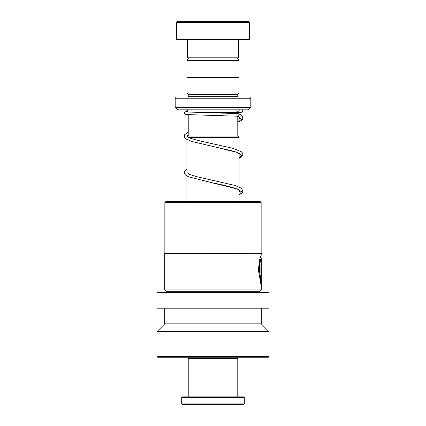 <?xml version="1.0" encoding="UTF-8"?>
<svg xmlns="http://www.w3.org/2000/svg" width="426" height="426" viewBox="0 0 426 426"><rect width="100%" height="100%" fill="white"/><g stroke="black" fill="none" stroke-linecap="round" stroke-linejoin="round"><path stroke-width="0.64" d="M189.527 57.814L186.971 60.37L239.029 60.37L236.473 57.814M239.029 77.378L239.029 60.37M186.971 77.378L186.971 60.37M188.223 114.754L188.223 136.059L237.799 136.059L237.777 116.239M237.777 113.598L237.777 112.586A2.609 2.609 0 0 1 237.852 111.974M188.201 136.059L187.488 136.773M237.799 136.059L239.103 137.364L188.473 137.364M239.103 201.264L239.103 189.916M239.103 186.982L239.103 153.397M239.103 150.469L239.103 137.364M186.897 201.264L186.897 175.997M186.897 172.732L186.897 139.483M185.614 109.977A2.609 2.609 0 0 1 188.185 112.134M188.196 96.936A1.305 1.305 0 0 0 188.223 96.675L188.223 94.327L237.777 94.327L239.082 93.022L239.082 77.378L186.918 77.378L186.918 93.022L239.082 93.022M188.223 94.327L186.918 93.022M188.223 96.675L237.777 96.675L237.777 94.327M175.182 107.155L250.818 107.155L250.818 98.241L249.514 96.936L176.486 96.936L175.182 98.241L175.182 107.155A0.522 0.522 0 0 0 175.336 107.522L177.637 109.823A0.522 0.522 0 0 0 178.004 109.977L247.996 109.977A0.522 0.522 0 0 0 248.363 109.823L250.664 107.522L175.336 107.522M250.818 107.155A0.522 0.522 0 0 1 250.664 107.522M250.818 98.241L175.182 98.241M177.791 21.3L248.209 21.3L249.514 22.605L176.486 22.605L177.791 21.3M238.432 39.559L238.432 57.814L187.568 57.814L187.568 39.559M249.514 22.605L249.514 39.559L176.486 39.559L176.486 22.605M237.777 122.363L241.089 120.707L242.49 119.323L242.9 118.156L242.447 116.378L240.898 114.919L238.123 113.614C239.428 114.482 239.38 115.355 237.98 116.223L237.889 116.218M237.101 109.977A1.305 1.14 -90 0 0 238.049 111.995A1.305 1.14 -90 0 0 239.002 109.977M236.994 357.755L237.777 358.538L188.223 358.538L188.223 396.878M244.3 403.917L243.518 404.7L182.482 404.7L181.7 403.917L244.3 403.917L244.3 397.66L181.7 397.66L181.7 403.917M181.7 397.66L182.482 396.878L243.518 396.878L244.3 397.66M164.851 202.568L166.156 201.264L259.844 201.264L261.149 202.568L164.851 202.568L164.851 253.321L261.149 253.321L261.149 202.568M166.055 291.246L259.945 291.246L259.945 292.028L166.055 292.028L166.055 291.246L164.75 289.941L164.75 253.427L261.149 253.321M260.989 256.164L261.234 254.839L259.764 259.136L258.342 269.653L261.17 285.942L261.17 264.195L260.882 264.195L260.882 281.991L259.37 268.05L260.377 260.808L261.25 258.023L261.25 289.941L164.75 289.941M213 308.2L269.078 308.2L269.078 292.55L156.922 292.55L156.922 308.2L213 308.2M156.922 356.45L269.078 356.45L267.773 357.755L158.227 357.755L156.922 356.45L156.922 331.673L164.75 323.845L261.25 323.845L261.25 308.2M156.922 331.673L269.078 331.673L261.25 323.845M260.909 285.367L260.882 264.195M261.234 257.959L260.121 260.808L259.12 268.05L260.882 281.991M201.024 112.586L237.777 112.586M177.637 109.823L248.363 109.823M237.98 116.223L241.611 119.259L237.777 122.289M239.103 155.389L240.307 154.393L239.305 153.52C238.027 152.737 235.892 151.917 232.9 151.044L213.49 146.581L237.122 152.396L241.537 155.298L239.103 158.206M212.1 182.807L237.117 188.904L241.537 191.812L239.103 194.719M237.527 116.112L240.307 117.869M240.301 117.885L237.777 119.536M239.103 158.318L241.185 157.157L242.916 154.356L242.532 153.03L241.127 151.592L233.011 148.355L197.02 140.245L190.028 138.067C187.584 136.89 186.524 136.24 186.844 136.118L186.844 136.15M186.849 136.134L188.223 135.042M239.103 194.831L241.089 193.734L242.522 192.296L242.916 190.917L241.127 188.106L234.838 185.411L197.03 176.763L189.772 174.479L186.897 172.567M239.103 191.902L240.301 190.912M240.312 190.891L239.119 189.921C234.396 187.717 225.844 185.438 213.469 183.095L188.622 176.827L185.97 175.411L184.602 173.989L184.234 172.61L184.618 171.284L186.897 169.308M237.932 116.223L185.587 114.53L184.447 113.864L184.447 112.427L185.369 111.814L188.01 111.559M237.996 111.995L241.079 112.208M238.166 113.614L186.066 111.974M242.389 109.977L242.916 111.032L242.256 112.182L237.777 112.698M188.223 132.135L184.65 134.722L184.234 136.096L184.634 137.523L186.055 138.961L191.924 141.512L213.49 146.581M189.006 357.755L188.223 358.538M237.777 358.538L237.777 396.878M261.25 254.892L261.25 253.427M259.945 291.246L261.25 289.941M166.055 292.028L165.533 292.55M269.078 356.45L269.078 331.673M164.75 323.845L164.75 308.2M259.945 292.028L260.467 292.55M260.989 257.959L260.989 255.296"/></g></svg>
